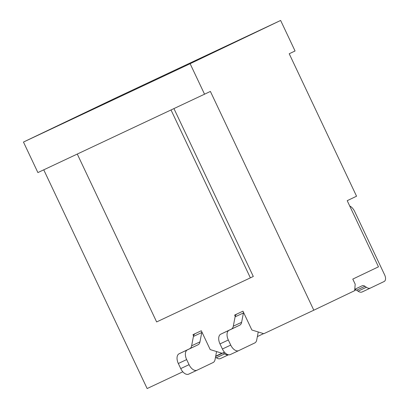 <?xml version="1.0" encoding="UTF-8"?>
<svg xmlns="http://www.w3.org/2000/svg" width="409" height="409" viewBox="0 0 409 409"><rect width="100%" height="100%" fill="white"/><g stroke="black" fill="none" stroke-linecap="round" stroke-linejoin="round"><path stroke-width="0.61" d="M224.469 352.195L222.138 353.294L210.2 349.577L201.3 330.753L192.966 334.674L193.554 335.907A8.441 4.852 -115.2 0 0 193.421 336.449L191.632 345.789A8.441 4.852 64.8 0 1 189.699 348.708L198.033 344.792A8.441 4.852 64.8 0 0 199.965 341.873L201.755 332.532A8.441 4.852 -115.2 0 1 201.888 331.99M216.581 351.566A8.441 4.852 64.8 0 0 216.566 351.648L215.037 359.618A8.441 4.852 -115.2 0 1 213.104 362.538L197.046 370.211A8.441 4.852 -115.2 0 1 197.031 370.217A8.441 4.852 -115.2 0 1 189.06 364.675L186.657 359.583A8.441 4.852 -115.2 0 1 187.429 349.859L198.033 344.792M204.556 94.228L190.129 63.707L23.466 142.056L37.894 172.578L210.395 91.437L313.805 310.201L263.805 333.703L251.862 329.991L242.966 311.167L234.633 315.083L235.216 316.321A8.441 4.852 64.8 0 1 236.765 314.081M182.808 371.786L147.143 388.55L43.753 169.827M173.958 108.615L253.299 276.464L250.38 277.859L171.028 109.99M23.466 142.056L113.968 98.799L280.63 20.45L295.058 50.977L289.219 53.763L356.556 196.213L347.21 200.681L378.473 266.816L352.783 279.096L355.191 284.183L354.675 290.666L313.805 310.201M280.63 20.45L190.129 63.707M220.502 358.54L228.513 354.777L220.523 358.535A8.441 4.852 -115.2 0 1 220.502 358.54A8.441 4.852 -115.2 0 1 216.366 357.778L215.502 357.18M228.467 354.767A8.441 4.852 -115.2 0 1 224.699 353.862L223.273 352.875A5.629 3.236 64.8 0 0 223.176 352.803M215.696 356.178L221.893 353.218M197.015 370.227L188.713 374.128A8.441 4.852 -115.2 0 1 188.697 374.138A8.441 4.852 -115.2 0 1 180.727 368.591L178.324 363.504A8.441 4.852 -115.2 0 1 179.096 353.78L189.699 348.708M195.103 333.672A8.441 4.852 64.8 0 0 193.554 335.907M238.677 350.636L230.379 354.542A8.441 4.852 -115.2 0 1 230.364 354.547A8.441 4.852 -115.2 0 1 222.394 349.005L219.986 343.913A8.441 4.852 -115.2 0 1 220.758 334.189L231.361 329.122A8.441 4.852 64.8 0 0 233.299 326.203L235.088 316.863A8.441 4.852 -115.2 0 1 235.216 316.321M258.248 331.975A8.441 4.852 64.8 0 0 258.232 332.062L256.704 340.032A8.441 4.852 -115.2 0 1 254.766 342.946L238.713 350.625A8.441 4.852 -115.2 0 1 238.698 350.631A8.441 4.852 -115.2 0 1 230.727 345.084L228.319 339.997A8.441 4.852 -115.2 0 1 229.091 330.273L239.694 325.206A8.441 4.852 64.8 0 0 241.632 322.287L243.421 312.946A8.441 4.852 -115.2 0 1 243.549 312.404M257.363 336.587L263.554 333.626M355.999 289.838L354.69 290.462M349.741 206.024A8.441 4.852 -115.2 0 1 354.629 211.417L384.69 275.006A5.629 3.236 -115.2 0 1 384.174 281.489L370.513 288.018A8.441 4.852 -115.2 0 1 370.498 288.028A8.441 4.852 -115.2 0 1 366.362 287.266L364.935 286.274A5.629 3.236 64.8 0 0 362.18 285.768A5.629 3.236 64.8 0 0 362.169 285.773L354.782 289.301M370.482 288.033L362.18 291.939A8.441 4.852 -115.2 0 1 362.164 291.944A8.441 4.852 -115.2 0 1 358.028 291.182L356.602 290.196A5.629 3.236 64.8 0 0 354.767 289.506M77.281 154.065L156.632 321.934L250.38 277.859M201.755 332.532L193.421 336.449M243.421 312.946L235.088 316.863M241.632 322.287L233.299 326.203M222.394 349.005L230.727 345.084M228.319 339.997L219.986 343.913M220.758 334.189L229.091 330.273M231.361 329.122L239.694 325.206M356.602 290.196L364.935 286.274M358.028 291.182L366.362 287.266M199.965 341.873L191.632 345.789M179.096 353.78L187.429 349.859M186.657 359.583L178.324 363.504M180.727 368.591L189.06 364.675M216.366 357.778L224.699 353.862M215.64 356.459L223.273 352.875M230.364 354.547L238.698 350.631M362.164 291.944L370.498 288.028M188.697 374.138L197.031 370.217"/></g></svg>
